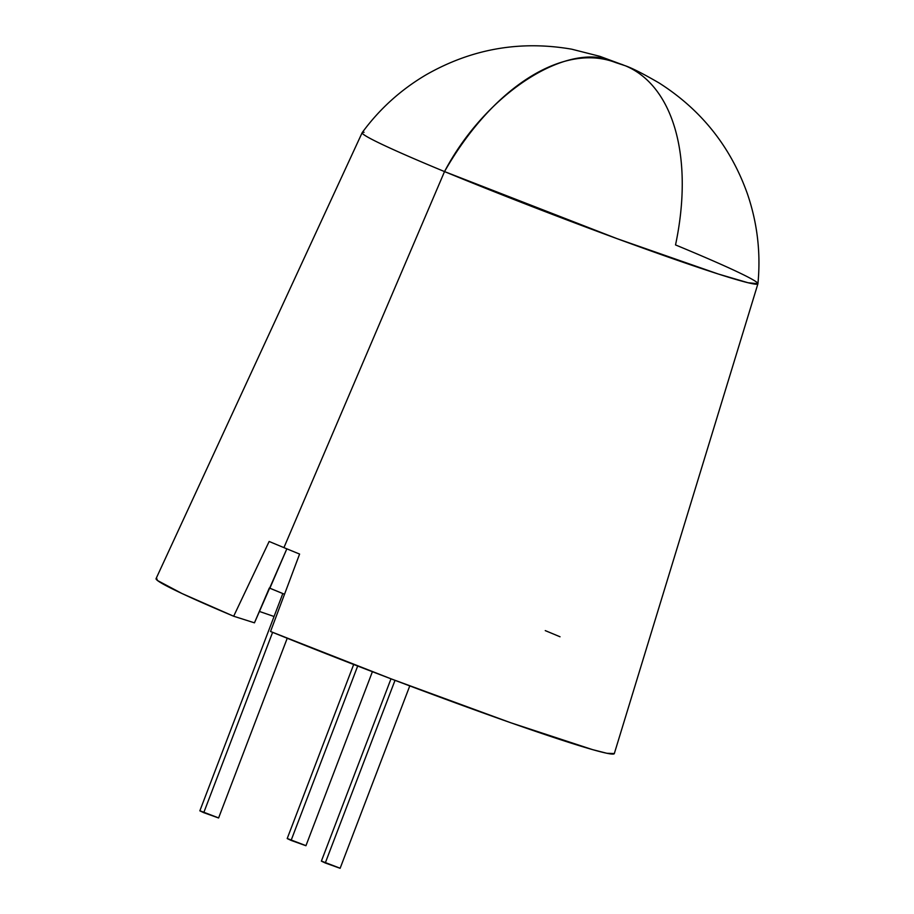 <?xml version="1.0" encoding="UTF-8"?>
<svg xmlns="http://www.w3.org/2000/svg" width="914" height="914" viewBox="0 0 914 914"><rect width="100%" height="100%" fill="white"/><g stroke="black" fill="none" stroke-linecap="round" stroke-linejoin="round"><path stroke-width="1.37" d="M390.998 678.816L321.374 861.137L325.27 862.987L395.019 680.336L325.27 862.987L340.122 868.3L409.769 685.911M282.814 593.563L199.846 810.832L203.753 812.672L272.612 632.339L203.753 812.672L218.595 817.984L287.225 638.258M353.672 664.489L287.202 838.561L291.098 840.412L357.682 666.043L291.098 840.412L305.939 845.724L372.398 671.71M614.322 753.559L606.896 753.285L592.569 749.629L510.698 722.734L391.569 679.033L270.544 631.494L299.598 554.067A239.628 9.563 -159.1 0 1 283.923 547.623A239.628 9.563 -159.1 0 1 269.15 541.465L233.664 616.23L254.458 622.834L233.664 616.23L269.15 541.465A239.628 9.563 20.9 0 0 283.923 547.623L444.524 171.581L616.961 238.623L718.324 274.029L748.109 282.757L757.923 283.728C760.882 253.235 757.432 223.439 747.583 194.339C730.88 147.017 701.381 109.886 659.097 82.968C643.365 73.84 632.1 68.093 625.279 65.751L615.659 62.575C569.719 39.131 486.077 92.417 444.524 171.581L283.923 547.623A239.628 9.563 20.9 0 0 299.598 554.067L270.544 631.494A245.249 9.791 20.9 0 0 614.311 753.593L757.912 283.797A211.808 8.455 -159.1 0 1 649.214 250.333A211.808 8.455 -159.1 0 1 444.524 171.581A211.808 8.455 -159.1 0 1 362.161 132.679L156.077 578.608A245.249 9.791 20.9 0 0 233.664 616.23L181.977 593.517L157.494 580.516L156.625 578.254M625.884 66.002A211.808 120.888 -67.5 0 1 675.526 244.929A211.808 8.455 -159.1 0 1 757.912 283.797M254.458 622.834L286.847 548.834L269.881 588.205L284.517 594.26L269.322 588.022L254.458 622.834M364.058 132.302A211.808 8.455 20.9 0 0 444.524 171.581A211.808 120.888 -67.5 0 1 615.659 62.575A211.808 120.888 -67.5 0 1 622.982 64.848M560.031 636.772A239.628 9.563 20.9 0 0 545.258 630.614M274.051 616.504A207.352 8.272 20.9 0 0 259.325 611.42M287.442 838.572L305.824 845.599M218.48 817.87L200.097 810.832M321.614 861.148L339.997 868.174M625.279 65.751L599.835 56.325L571.741 49.196C520.18 40.273 471.658 48.808 426.153 74.777C400.846 89.698 379.527 108.972 362.195 132.61"/></g></svg>
